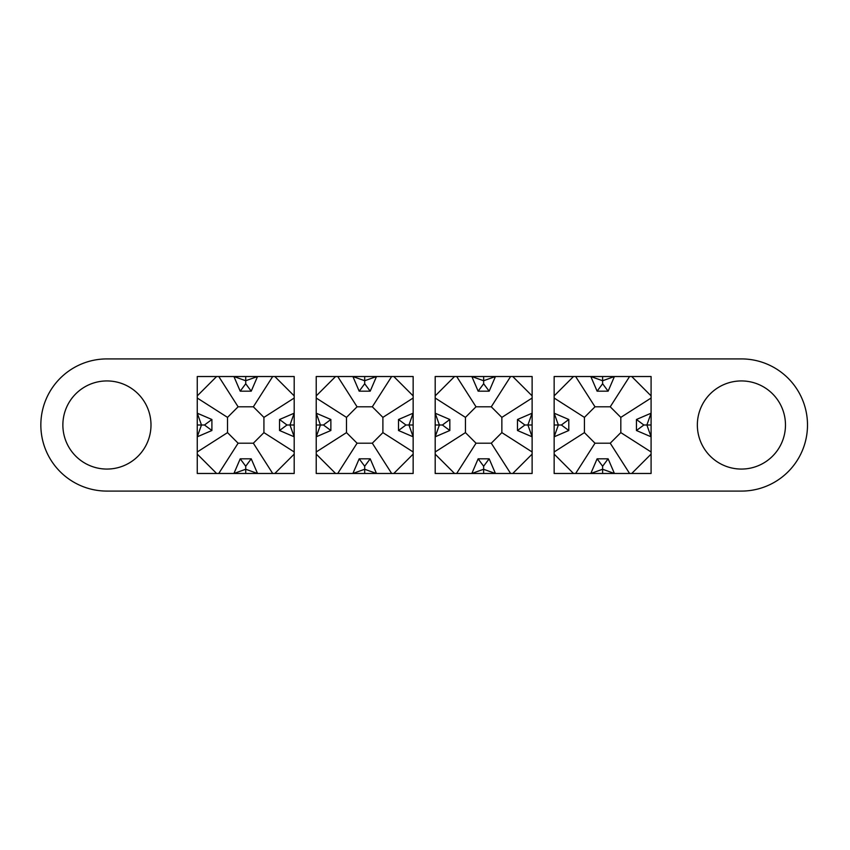 <?xml version="1.0" encoding="UTF-8"?>
<svg xmlns="http://www.w3.org/2000/svg" width="850" height="850" viewBox="0 0 850 850"><rect width="100%" height="100%" fill="white"/><g stroke="black" fill="none" stroke-linecap="round" stroke-linejoin="round"><path stroke-width="1.27" d="M150.992 425A44.062 44.062 0 0 1 106.93 469.062A44.062 44.062 0 0 1 62.868 425A44.062 44.062 0 0 1 106.93 380.938A44.062 44.062 0 0 1 150.992 425M807.5 425A66.088 66.088 0 0 1 741.412 491.087L106.93 491.087A66.088 66.088 0 0 1 40.843 425A66.088 66.088 0 0 1 106.93 358.913L741.412 358.913A66.088 66.088 0 0 1 807.5 425M785.474 425A44.062 44.062 0 0 1 741.412 469.062A44.062 44.062 0 0 1 697.351 425A44.062 44.062 0 0 1 741.412 380.938A44.062 44.062 0 0 1 785.474 425M240.221 391.181L245.724 383.754L245.724 380.747L257.529 376.529L274.837 376.529L294.196 395.888L294.196 413.196L279.544 419.496L279.544 430.504L294.196 436.804L294.196 454.112L274.837 473.471L257.529 473.471L251.228 458.819L240.221 458.819L233.92 473.471L216.612 473.471L197.264 454.112L197.264 436.804L211.905 430.504L211.905 419.496L197.264 413.196L197.264 395.888L216.612 376.529L233.92 376.529L240.221 391.181L251.228 391.181L257.529 376.529L233.92 376.529L245.724 380.747L245.724 376.529M294.196 395.888L294.196 376.529L274.837 376.529M216.612 376.529L197.264 376.529L197.264 395.888M197.264 425L197.264 436.804L201.471 425L197.264 425L197.264 413.196L201.471 425L204.478 425L211.905 430.504M197.264 454.112L197.264 473.471L216.612 473.471M245.724 473.471L257.529 473.471L245.724 469.253L245.724 473.471L233.92 473.471L245.724 469.253L245.724 466.246L251.228 458.819M274.837 473.471L294.196 473.471L294.196 454.112M294.196 425L294.196 413.196L289.978 425L294.196 425L294.196 436.804L289.978 425L286.971 425L279.544 419.496M238.106 443.201L253.343 443.201L263.925 432.618L263.925 417.382L253.343 406.799L238.106 406.799L227.524 417.382L227.524 432.618L238.106 443.201L218.758 473.471M238.106 406.799L218.758 376.529M272.691 376.529L253.343 406.799M227.524 432.618L197.264 451.966M197.264 398.034L227.524 417.382M263.925 417.382L294.196 398.034M294.196 451.966L263.925 432.618M253.343 443.201L272.691 473.471M245.724 466.246L240.221 458.819M245.724 383.754L251.228 391.181M204.478 425L211.905 419.496M286.971 425L279.544 430.504M597.114 391.181L602.618 383.754L602.618 380.747L614.423 376.529L631.731 376.529L651.089 395.888L651.089 413.196L636.438 419.496L636.438 430.504L651.089 436.804L651.089 454.112L631.731 473.471L614.423 473.471L608.122 458.819L597.114 458.819L590.814 473.471L573.506 473.471L554.147 454.112L554.147 436.804L568.799 430.504L568.799 419.496L554.147 413.196L554.147 395.888L573.506 376.529L590.814 376.529L597.114 391.181L608.122 391.181L614.423 376.529L590.814 376.529L602.618 380.747L602.618 376.529M651.089 395.888L651.089 376.529L631.731 376.529M573.506 376.529L554.147 376.529L554.147 395.888M554.147 425L554.147 436.804L558.365 425L554.147 425L554.147 413.196L558.365 425L561.372 425L568.799 430.504M554.147 454.112L554.147 473.471L573.506 473.471M602.618 473.471L614.423 473.471L602.618 469.253L602.618 473.471L590.814 473.471L602.618 469.253L602.618 466.246L608.122 458.819M631.731 473.471L651.089 473.471L651.089 454.112M651.089 425L651.089 413.196L646.871 425L651.089 425L651.089 436.804L646.871 425L643.864 425L636.438 419.496M595 443.201L610.236 443.201L620.819 432.618L620.819 417.382L610.236 406.799L595 406.799L584.418 417.382L584.418 432.618L595 443.201L575.652 473.471M595 406.799L575.652 376.529M629.584 376.529L610.236 406.799M584.418 432.618L554.147 451.966M554.147 398.034L584.418 417.382M620.819 417.382L651.089 398.034M651.089 451.966L620.819 432.618M610.236 443.201L629.584 473.471M602.618 466.246L597.114 458.819M602.618 383.754L608.122 391.181M561.372 425L568.799 419.496M643.864 425L636.438 430.504M478.146 391.181L483.65 383.754L483.65 380.747L495.454 376.529L512.763 376.529L532.121 395.888L532.121 413.196L517.469 419.496L517.469 430.504L532.121 436.804L532.121 454.112L512.763 473.471L495.454 473.471L489.164 458.819L478.146 458.819L471.846 473.471L454.538 473.471L435.189 454.112L435.189 436.804L449.831 430.504L449.831 419.496L435.189 413.196L435.189 395.888L454.538 376.529L471.846 376.529L478.146 391.181L489.164 391.181L495.454 376.529L471.846 376.529L483.65 380.747L483.65 376.529M532.121 395.888L532.121 376.529L512.763 376.529M454.538 376.529L435.189 376.529L435.189 395.888M435.189 425L435.189 436.804L439.397 425L435.189 425L435.189 413.196L439.397 425L442.404 425L449.831 430.504M435.189 454.112L435.189 473.471L454.538 473.471M483.65 473.471L495.454 473.471L483.65 469.253L483.65 473.471L471.846 473.471L483.65 469.253L483.65 466.246L489.164 458.819M512.763 473.471L532.121 473.471L532.121 454.112M532.121 425L532.121 413.196L527.903 425L532.121 425L532.121 436.804L527.903 425L524.896 425L517.469 419.496M476.032 443.201L491.279 443.201L501.861 432.618L501.861 417.382L491.279 406.799L476.032 406.799L465.449 417.382L465.449 432.618L476.032 443.201L456.684 473.471M476.032 406.799L456.684 376.529M510.616 376.529L491.279 406.799M465.449 432.618L435.189 451.966M435.189 398.034L465.449 417.382M501.861 417.382L532.121 398.034M532.121 451.966L501.861 432.618M491.279 443.201L510.616 473.471M483.65 466.246L478.146 458.819M483.65 383.754L489.164 391.181M442.404 425L449.831 419.496M524.896 425L517.469 430.504M359.178 391.181L364.692 383.754L364.692 380.747L376.497 376.529L393.805 376.529L413.153 395.888L413.153 413.196L398.512 419.496L398.512 430.504L413.153 436.804L413.153 454.112L393.805 473.471L376.497 473.471L370.196 458.819L359.178 458.819L352.888 473.471L335.58 473.471L316.221 454.112L316.221 436.804L330.873 430.504L330.873 419.496L316.221 413.196L316.221 395.888L335.58 376.529L352.888 376.529L359.178 391.181L370.196 391.181L376.497 376.529L352.888 376.529L364.692 380.747L364.692 376.529M413.153 395.888L413.153 376.529L393.805 376.529M335.58 376.529L316.221 376.529L316.221 395.888M316.221 425L316.221 436.804L320.439 425L316.221 425L316.221 413.196L320.439 425L323.446 425L330.873 430.504M316.221 454.112L316.221 473.471L335.58 473.471M364.692 473.471L376.497 473.471L364.692 469.253L364.692 473.471L352.888 473.471L364.692 469.253L364.692 466.246L370.196 458.819M393.805 473.471L413.153 473.471L413.153 454.112M413.153 425L413.153 413.196L408.946 425L413.153 425L413.153 436.804L408.946 425L405.939 425L398.512 419.496M357.064 443.201L372.311 443.201L382.893 432.618L382.893 417.382L372.311 406.799L357.064 406.799L346.492 417.382L346.492 432.618L357.064 443.201L337.726 473.471M357.064 406.799L337.726 376.529M391.659 376.529L372.311 406.799M346.492 432.618L316.221 451.966M316.221 398.034L346.492 417.382M382.893 417.382L413.153 398.034M413.153 451.966L382.893 432.618M372.311 443.201L391.659 473.471M364.692 466.246L359.178 458.819M364.692 383.754L370.196 391.181M323.446 425L330.873 419.496M405.939 425L398.512 430.504"/></g></svg>
